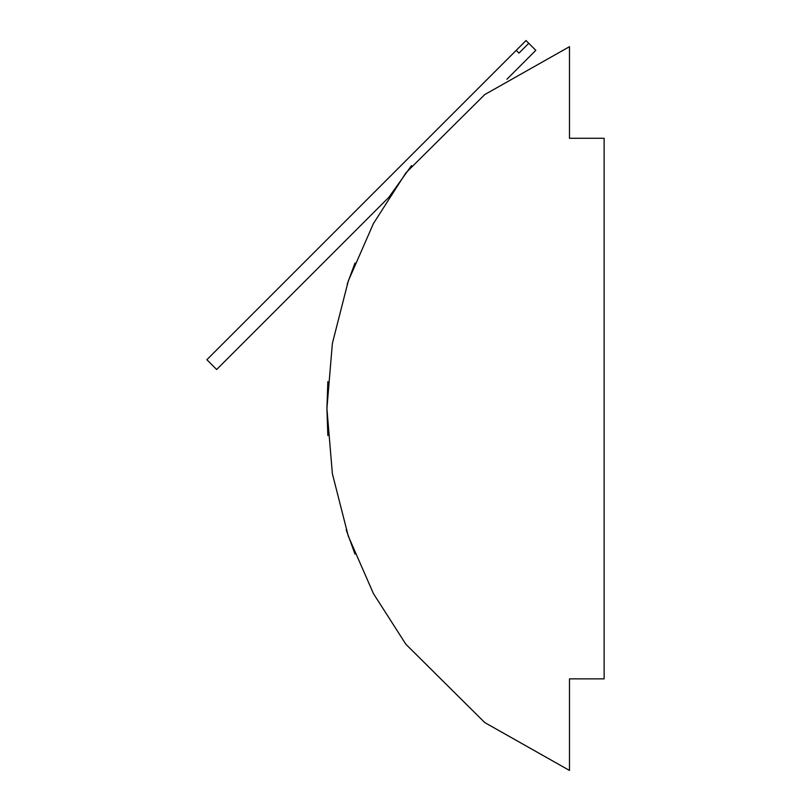 <?xml version="1.0" encoding="UTF-8"?>
<svg xmlns="http://www.w3.org/2000/svg" width="811" height="811" viewBox="0 0 811 811"><rect width="100%" height="100%" fill="white"/><g stroke="black" fill="none" stroke-linecap="round" stroke-linejoin="round"><path stroke-width="1.22" d="M327.847 435.548L326.914 408.562L327.847 381.586M347.209 284.185L354.995 263.017M411.542 165.556L388.844 197.326L216.659 369.512L206.866 359.709L526.015 40.55L528.772 43.297L518.959 53.11M518.969 53.1L516.222 50.353M506.916 79.255L535.818 50.353L528.772 43.297M569.484 678.858L569.484 770.45L484.775 722.571L405.926 644.319L373.415 593.551L348.284 536.101L332.368 473.665L326.914 408.562L332.368 343.459L348.284 281.022L373.415 223.572L405.926 172.804L484.775 94.563L569.484 46.683L569.484 138.275L604.134 138.275L604.134 678.858L569.484 678.858M354.995 554.106L346.206 529.897"/></g></svg>
